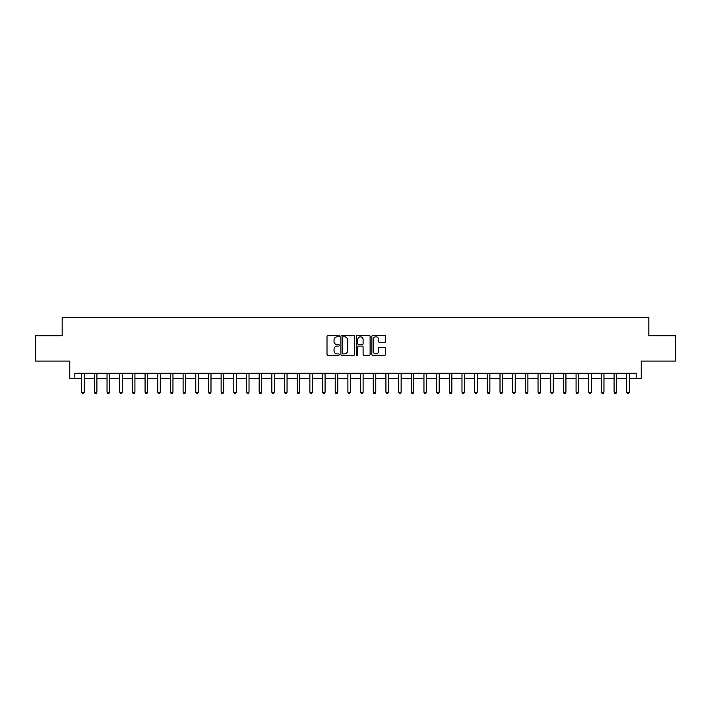 <?xml version="1.0" encoding="UTF-8"?>
<svg xmlns="http://www.w3.org/2000/svg" width="711" height="711" viewBox="0 0 711 711"><rect width="100%" height="100%" fill="white"/><g stroke="black" fill="none" stroke-linecap="round" stroke-linejoin="round"><path stroke-width="1.07" d="M339.271 336.099A0.693 0.693 0 0 0 338.578 335.405L328.002 335.405A0.995 0.995 0 0 0 327.007 336.401L327.007 354.318A0.995 0.995 0 0 0 328.002 355.313L338.578 355.313A0.693 0.693 0 0 0 339.271 354.62A0.693 0.693 0 0 0 338.578 353.918L337.21 353.918A3.182 3.182 0 0 1 334.028 350.736L334.028 349.243A3.182 3.182 0 0 1 337.21 346.053L338.578 346.053A0.693 0.693 0 0 0 339.271 345.359A0.693 0.693 0 0 0 338.578 344.666L337.21 344.666A3.182 3.182 0 0 1 334.028 341.476L334.028 339.982A3.182 3.182 0 0 1 337.21 336.801L338.578 336.801A0.693 0.693 0 0 0 339.271 336.099M384.589 342.426A0.995 0.995 0 0 0 385.584 341.431L385.584 336.401A0.995 0.995 0 0 0 384.589 335.405L372.848 335.405A0.995 0.995 0 0 0 371.853 336.401L371.853 354.318A0.995 0.995 0 0 0 372.848 355.313L384.589 355.313A0.995 0.995 0 0 0 385.584 354.318L385.584 348.248A0.995 0.995 0 0 0 384.589 347.252L379.567 347.252A0.995 0.995 0 0 0 378.572 348.248L378.572 351.261A2.666 2.666 0 0 1 375.906 353.918A2.666 2.666 0 0 1 373.239 351.261L373.239 339.458A2.666 2.666 0 0 1 375.906 336.801A2.666 2.666 0 0 1 378.572 339.458L378.572 341.431A0.995 0.995 0 0 0 379.567 342.426L384.589 342.426M74.851 378.314L74.851 373.248L636.149 373.248L636.149 378.314L641.224 378.314L641.224 361.081L675.45 361.081L675.45 335.725L648.832 335.725L648.832 317.47L62.168 317.47L62.168 335.725L35.55 335.725L35.55 361.081L69.776 361.081L69.776 378.314L81.694 378.314M354.629 336.401A0.995 0.995 0 0 0 353.634 335.405L341.884 335.405A0.995 0.995 0 0 0 340.889 336.401L340.889 354.318A0.995 0.995 0 0 0 341.884 355.313L353.634 355.313A0.995 0.995 0 0 0 354.629 354.318L354.629 336.401M357.366 335.405L369.116 335.405A0.995 0.995 0 0 1 370.111 336.401L370.111 354.318A0.995 0.995 0 0 1 369.116 355.313L364.085 355.313A0.995 0.995 0 0 1 363.09 354.318L363.09 347.048A0.995 0.995 0 0 0 362.095 346.053L358.762 346.053A0.995 0.995 0 0 0 357.766 347.048L357.766 354.62A0.693 0.693 0 0 1 357.064 355.313A0.693 0.693 0 0 1 356.371 354.62L356.371 336.401A0.995 0.995 0 0 1 357.366 335.405M84.227 378.314L94.367 378.314M96.9 378.314L107.041 378.314M109.583 378.314L119.724 378.314M122.256 378.314L132.397 378.314M134.93 378.314L145.071 378.314M147.612 378.314L157.753 378.314M160.286 378.314L170.427 378.314M172.96 378.314L183.1 378.314M185.633 378.314L195.783 378.314M198.316 378.314L208.456 378.314M210.989 378.314L221.13 378.314M223.663 378.314L233.803 378.314M236.345 378.314L246.486 378.314M249.019 378.314L259.16 378.314M261.692 378.314L271.833 378.314M274.375 378.314L284.516 378.314M287.048 378.314L297.189 378.314M299.722 378.314L309.863 378.314M312.405 378.314L322.545 378.314M325.078 378.314L335.219 378.314M337.752 378.314L347.892 378.314M350.425 378.314L360.575 378.314M363.108 378.314L373.248 378.314M375.781 378.314L385.922 378.314M388.455 378.314L398.595 378.314M401.137 378.314L411.278 378.314M413.811 378.314L423.952 378.314M426.484 378.314L436.625 378.314M439.167 378.314L449.308 378.314M451.841 378.314L461.981 378.314M464.514 378.314L474.655 378.314M477.197 378.314L487.337 378.314M489.87 378.314L500.011 378.314M502.544 378.314L512.684 378.314M515.217 378.314L525.367 378.314M527.9 378.314L538.04 378.314M540.573 378.314L550.714 378.314M553.247 378.314L563.388 378.314M565.929 378.314L576.07 378.314M578.603 378.314L588.744 378.314M591.276 378.314L601.417 378.314M603.959 378.314L614.1 378.314M616.633 378.314L626.773 378.314M629.306 378.314L636.149 378.314M342.986 336.801A0.693 0.693 0 0 0 342.284 337.494L342.284 353.225A0.693 0.693 0 0 0 342.986 353.918L344.426 353.918A3.182 3.182 0 0 0 347.608 350.736L347.608 339.982A3.182 3.182 0 0 0 344.426 336.801L342.986 336.801M363.09 339.511A2.666 2.666 0 0 0 360.424 336.845A2.666 2.666 0 0 0 357.766 339.511L357.766 343.671A0.995 0.995 0 0 0 358.762 344.666L362.095 344.666A0.995 0.995 0 0 0 363.09 343.671L363.09 339.511M84.351 373.248L84.298 373.373A1.013 1.013 0 0 0 84.227 373.755L84.227 392.214L81.694 392.214L81.694 373.755A1.013 1.013 0 0 0 81.623 373.373L81.569 373.248M84.227 392.214L83.463 393.53L82.449 393.53L81.694 392.214M97.025 373.248L96.98 373.373A1.013 1.013 0 0 0 96.9 373.755L96.9 392.214L94.367 392.214L94.367 373.755A1.013 1.013 0 0 0 94.296 373.373L94.243 373.248M96.9 392.214L96.145 393.53L95.132 393.53L94.367 392.214M109.707 373.248L109.654 373.373A1.013 1.013 0 0 0 109.583 373.755L109.583 392.214L107.041 392.214L107.041 373.755A1.013 1.013 0 0 0 106.97 373.373L106.917 373.248M109.583 392.214L108.819 393.53L107.805 393.53L107.041 392.214M122.381 373.248L122.328 373.373A1.013 1.013 0 0 0 122.256 373.755L122.256 392.214L119.724 392.214L119.724 373.755A1.013 1.013 0 0 0 119.644 373.373L119.599 373.248M122.256 392.214L121.492 393.53L120.479 393.53L119.724 392.214M135.054 373.248L135.001 373.373A1.013 1.013 0 0 0 134.93 373.755L134.93 392.214L132.397 392.214L132.397 373.755A1.013 1.013 0 0 0 132.326 373.373L132.273 373.248M134.93 392.214L134.175 393.53L133.161 393.53L132.397 392.214M147.737 373.248L147.684 373.373A1.013 1.013 0 0 0 147.612 373.755L147.612 392.214L145.071 392.214L145.071 373.755A1.013 1.013 0 0 0 145 373.373L144.946 373.248M147.612 392.214L146.848 393.53L145.835 393.53L145.071 392.214M160.41 373.248L160.357 373.373A1.013 1.013 0 0 0 160.286 373.755L160.286 392.214L157.753 392.214L157.753 373.755A1.013 1.013 0 0 0 157.673 373.373L157.629 373.248M160.286 392.214L159.522 393.53L158.509 393.53L157.753 392.214M173.084 373.248L173.031 373.373A1.013 1.013 0 0 0 172.96 373.755L172.96 392.214L170.427 392.214L170.427 373.755A1.013 1.013 0 0 0 170.356 373.373L170.302 373.248M172.96 392.214L172.204 393.53L171.182 393.53L170.427 392.214M185.767 373.248L185.713 373.373A1.013 1.013 0 0 0 185.633 373.755L185.633 392.214L183.1 392.214L183.1 373.755A1.013 1.013 0 0 0 183.029 373.373L182.976 373.248M185.633 392.214L184.878 393.53L183.865 393.53L183.1 392.214M198.44 373.248L198.387 373.373A1.013 1.013 0 0 0 198.316 373.755L198.316 392.214L195.783 392.214L195.783 373.755A1.013 1.013 0 0 0 195.703 373.373L195.649 373.248M198.316 392.214L197.551 393.53L196.538 393.53L195.783 392.214M211.114 373.248L211.06 373.373A1.013 1.013 0 0 0 210.989 373.755L210.989 392.214L208.456 392.214L208.456 373.755A1.013 1.013 0 0 0 208.385 373.373L208.332 373.248M210.989 392.214L210.234 393.53L209.212 393.53L208.456 392.214M223.787 373.248L223.743 373.373A1.013 1.013 0 0 0 223.663 373.755L223.663 392.214L221.13 392.214L221.13 373.755A1.013 1.013 0 0 0 221.059 373.373L221.005 373.248M223.663 392.214L222.907 393.53L221.894 393.53L221.13 392.214M236.47 373.248L236.416 373.373A1.013 1.013 0 0 0 236.345 373.755L236.345 392.214L233.803 392.214L233.803 373.755A1.013 1.013 0 0 0 233.732 373.373L233.679 373.248M236.345 392.214L235.581 393.53L234.568 393.53L233.803 392.214M249.143 373.248L249.09 373.373A1.013 1.013 0 0 0 249.019 373.755L249.019 392.214L246.486 392.214L246.486 373.755A1.013 1.013 0 0 0 246.415 373.373L246.362 373.248M249.019 392.214L248.255 393.53L247.241 393.53L246.486 392.214M261.817 373.248L261.772 373.373A1.013 1.013 0 0 0 261.692 373.755L261.692 392.214L259.16 392.214L259.16 373.755A1.013 1.013 0 0 0 259.088 373.373L259.035 373.248M261.692 392.214L260.937 393.53L259.924 393.53L259.16 392.214M274.499 373.248L274.446 373.373A1.013 1.013 0 0 0 274.375 373.755L274.375 392.214L271.833 392.214L271.833 373.755A1.013 1.013 0 0 0 271.762 373.373L271.709 373.248M274.375 392.214L273.611 393.53L272.597 393.53L271.833 392.214M287.173 373.248L287.12 373.373A1.013 1.013 0 0 0 287.048 373.755L287.048 392.214L284.516 392.214L284.516 373.755A1.013 1.013 0 0 0 284.436 373.373L284.391 373.248M287.048 392.214L286.284 393.53L285.271 393.53L284.516 392.214M299.846 373.248L299.793 373.373A1.013 1.013 0 0 0 299.722 373.755L299.722 392.214L297.189 392.214L297.189 373.755A1.013 1.013 0 0 0 297.118 373.373L297.065 373.248M299.722 392.214L298.967 393.53L297.953 393.53L297.189 392.214M312.529 373.248L312.476 373.373A1.013 1.013 0 0 0 312.405 373.755L312.405 392.214L309.863 392.214L309.863 373.755A1.013 1.013 0 0 0 309.792 373.373L309.738 373.248M312.405 392.214L311.64 393.53L310.627 393.53L309.863 392.214M325.203 373.248L325.149 373.373A1.013 1.013 0 0 0 325.078 373.755L325.078 392.214L322.545 392.214L322.545 373.755A1.013 1.013 0 0 0 322.465 373.373L322.421 373.248M325.078 392.214L324.314 393.53L323.301 393.53L322.545 392.214M337.876 373.248L337.823 373.373A1.013 1.013 0 0 0 337.752 373.755L337.752 392.214L335.219 392.214L335.219 373.755A1.013 1.013 0 0 0 335.148 373.373L335.094 373.248M337.752 392.214L336.996 393.53L335.974 393.53L335.219 392.214M350.559 373.248L350.505 373.373A1.013 1.013 0 0 0 350.425 373.755L350.425 392.214L347.892 392.214L347.892 373.755A1.013 1.013 0 0 0 347.821 373.373L347.768 373.248M350.425 392.214L349.67 393.53L348.657 393.53L347.892 392.214M363.232 373.248L363.179 373.373A1.013 1.013 0 0 0 363.108 373.755L363.108 392.214L360.575 392.214L360.575 373.755A1.013 1.013 0 0 0 360.495 373.373L360.441 373.248M363.108 392.214L362.343 393.53L361.33 393.53L360.575 392.214M375.906 373.248L375.852 373.373A1.013 1.013 0 0 0 375.781 373.755L375.781 392.214L373.248 392.214L373.248 373.755A1.013 1.013 0 0 0 373.177 373.373L373.124 373.248M375.781 392.214L375.026 393.53L374.004 393.53L373.248 392.214M388.579 373.248L388.535 373.373A1.013 1.013 0 0 0 388.455 373.755L388.455 392.214L385.922 392.214L385.922 373.755A1.013 1.013 0 0 0 385.851 373.373L385.797 373.248M388.455 392.214L387.699 393.53L386.686 393.53L385.922 392.214M401.262 373.248L401.208 373.373A1.013 1.013 0 0 0 401.137 373.755L401.137 392.214L398.595 392.214L398.595 373.755A1.013 1.013 0 0 0 398.524 373.373L398.471 373.248M401.137 392.214L400.373 393.53L399.36 393.53L398.595 392.214M413.935 373.248L413.882 373.373A1.013 1.013 0 0 0 413.811 373.755L413.811 392.214L411.278 392.214L411.278 373.755A1.013 1.013 0 0 0 411.207 373.373L411.154 373.248M413.811 392.214L413.047 393.53L412.033 393.53L411.278 392.214M426.609 373.248L426.564 373.373A1.013 1.013 0 0 0 426.484 373.755L426.484 392.214L423.952 392.214L423.952 373.755A1.013 1.013 0 0 0 423.88 373.373L423.827 373.248M426.484 392.214L425.729 393.53L424.716 393.53L423.952 392.214M439.291 373.248L439.238 373.373A1.013 1.013 0 0 0 439.167 373.755L439.167 392.214L436.625 392.214L436.625 373.755A1.013 1.013 0 0 0 436.554 373.373L436.501 373.248M439.167 392.214L438.403 393.53L437.389 393.53L436.625 392.214M451.965 373.248L451.912 373.373A1.013 1.013 0 0 0 451.841 373.755L451.841 392.214L449.308 392.214L449.308 373.755A1.013 1.013 0 0 0 449.228 373.373L449.183 373.248M451.841 392.214L451.076 393.53L450.063 393.53L449.308 392.214M464.638 373.248L464.585 373.373A1.013 1.013 0 0 0 464.514 373.755L464.514 392.214L461.981 392.214L461.981 373.755A1.013 1.013 0 0 0 461.91 373.373L461.857 373.248M464.514 392.214L463.759 393.53L462.745 393.53L461.981 392.214M477.321 373.248L477.268 373.373A1.013 1.013 0 0 0 477.197 373.755L477.197 392.214L474.655 392.214L474.655 373.755A1.013 1.013 0 0 0 474.584 373.373L474.53 373.248M477.197 392.214L476.432 393.53L475.419 393.53L474.655 392.214M489.995 373.248L489.941 373.373A1.013 1.013 0 0 0 489.87 373.755L489.87 392.214L487.337 392.214L487.337 373.755A1.013 1.013 0 0 0 487.257 373.373L487.213 373.248M489.87 392.214L489.106 393.53L488.093 393.53L487.337 392.214M502.668 373.248L502.615 373.373A1.013 1.013 0 0 0 502.544 373.755L502.544 392.214L500.011 392.214L500.011 373.755A1.013 1.013 0 0 0 499.94 373.373L499.886 373.248M502.544 392.214L501.788 393.53L500.766 393.53L500.011 392.214M515.351 373.248L515.297 373.373A1.013 1.013 0 0 0 515.217 373.755L515.217 392.214L512.684 392.214L512.684 373.755A1.013 1.013 0 0 0 512.613 373.373L512.56 373.248M515.217 392.214L514.462 393.53L513.449 393.53L512.684 392.214M528.024 373.248L527.971 373.373A1.013 1.013 0 0 0 527.9 373.755L527.9 392.214L525.367 392.214L525.367 373.755A1.013 1.013 0 0 0 525.287 373.373L525.233 373.248M527.9 392.214L527.135 393.53L526.122 393.53L525.367 392.214M540.698 373.248L540.644 373.373A1.013 1.013 0 0 0 540.573 373.755L540.573 392.214L538.04 392.214L538.04 373.755A1.013 1.013 0 0 0 537.969 373.373L537.916 373.248M540.573 392.214L539.818 393.53L538.796 393.53L538.04 392.214M553.371 373.248L553.327 373.373A1.013 1.013 0 0 0 553.247 373.755L553.247 392.214L550.714 392.214L550.714 373.755A1.013 1.013 0 0 0 550.643 373.373L550.59 373.248M553.247 392.214L552.491 393.53L551.478 393.53L550.714 392.214M566.054 373.248L566 373.373A1.013 1.013 0 0 0 565.929 373.755L565.929 392.214L563.388 392.214L563.388 373.755A1.013 1.013 0 0 0 563.316 373.373L563.263 373.248M565.929 392.214L565.165 393.53L564.152 393.53L563.388 392.214M578.727 373.248L578.674 373.373A1.013 1.013 0 0 0 578.603 373.755L578.603 392.214L576.07 392.214L576.07 373.755A1.013 1.013 0 0 0 575.999 373.373L575.946 373.248M578.603 392.214L577.839 393.53L576.825 393.53L576.07 392.214M591.401 373.248L591.356 373.373A1.013 1.013 0 0 0 591.276 373.755L591.276 392.214L588.744 392.214L588.744 373.755A1.013 1.013 0 0 0 588.672 373.373L588.619 373.248M591.276 392.214L590.521 393.53L589.508 393.53L588.744 392.214M604.083 373.248L604.03 373.373A1.013 1.013 0 0 0 603.959 373.755L603.959 392.214L601.417 392.214L601.417 373.755A1.013 1.013 0 0 0 601.346 373.373L601.293 373.248M603.959 392.214L603.195 393.53L602.181 393.53L601.417 392.214M616.757 373.248L616.704 373.373A1.013 1.013 0 0 0 616.633 373.755L616.633 392.214L614.1 392.214L614.1 373.755A1.013 1.013 0 0 0 614.02 373.373L613.975 373.248M616.633 392.214L615.868 393.53L614.855 393.53L614.1 392.214M629.431 373.248L629.377 373.373A1.013 1.013 0 0 0 629.306 373.755L629.306 392.214L626.773 392.214L626.773 373.755A1.013 1.013 0 0 0 626.702 373.373L626.649 373.248M629.306 392.214L628.551 393.53L627.537 393.53L626.773 392.214"/></g></svg>
